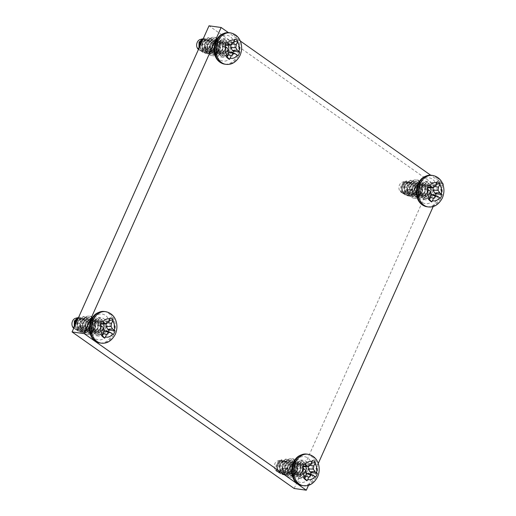 <?xml version="1.0" encoding="UTF-8"?>
<svg xmlns="http://www.w3.org/2000/svg" width="516" height="516" viewBox="0 0 516 516"><rect width="100%" height="100%" fill="white"/><g stroke="black" fill="none" stroke-linecap="round" stroke-linejoin="round"><path stroke-width="0.39" stroke-dasharray="2.58 1.94" d="M442.56 183.567L430.686 175.201M240.275 40.983L228.401 32.611M308.504 485.304L318.262 463.478M433.214 206.497L442.98 184.67M433.156 194.919A9.224 6.921 -82 0 1 425.952 199.873A9.224 6.921 -82 0 1 421.295 186.553A9.224 6.921 -82 0 1 428.506 181.6A9.224 6.921 -82 0 1 433.156 194.919M106.161 331.143A9.224 6.921 -82 0 1 98.949 336.097A9.224 6.921 -82 0 1 94.293 322.777A9.224 6.921 -82 0 1 101.504 317.824A9.224 6.921 -82 0 1 106.161 331.143M308.445 473.727A9.224 6.921 -82 0 1 301.234 478.68A9.224 6.921 -82 0 1 296.577 465.361A9.224 6.921 -82 0 1 303.789 460.407A9.224 6.921 -82 0 1 308.445 473.727M230.878 52.335A9.224 6.921 -82 0 1 223.667 57.289A9.224 6.921 -82 0 1 219.01 43.97A9.224 6.921 -82 0 1 226.221 39.016A9.224 6.921 -82 0 1 230.878 52.335M218.758 50.639A9.224 6.921 -82 0 1 211.547 55.593A9.224 6.921 -82 0 1 206.89 42.273A9.224 6.921 -82 0 1 214.101 37.32A9.224 6.921 -82 0 1 218.758 50.639M294.197 488.504L431.137 182.361L209.025 25.8M421.043 193.223A9.224 6.921 -82 0 1 413.832 198.176A9.224 6.921 -82 0 1 409.175 184.857A9.224 6.921 -82 0 1 416.386 179.903A9.224 6.921 -82 0 1 421.043 193.223M94.041 329.447A9.224 6.921 -82 0 1 86.83 334.4A9.224 6.921 -82 0 1 82.179 321.081A9.224 6.921 -82 0 1 89.384 316.127A9.224 6.921 -82 0 1 94.041 329.447M296.326 472.03A9.224 6.921 -82 0 1 289.115 476.984A9.224 6.921 -82 0 1 284.458 463.665A9.224 6.921 -82 0 1 291.669 458.711A9.224 6.921 -82 0 1 296.326 472.03M443.257 184.057L431.137 182.361M213.347 42.841L212.663 43.421L211.915 42.996L211.85 40.28L209.593 41.861L208.799 41.519L208.793 40.093L207.051 40.029L206.374 40.59L205.536 39.99L202.846 39.996L200.711 44.763L212.708 44.26L214.082 45.227L213.347 42.841L212.708 44.26M205.536 39.99L202.756 38.823M200.131 39.538A5.379 4.031 -82 0 1 202.846 39.996M200.711 44.763L204.168 47.201A5.379 4.031 -82 0 1 198.725 49.626A5.379 4.031 -82 0 1 198.454 49.439M198.583 49.149L199.731 50.258C202.459 51.787 204.871 51.013 206.974 47.936L207.451 46.982L209.483 46.814L209.232 46.124L209.98 45.872L212.734 46.492L212.121 45.06L212.798 44.763L214.082 45.227M204.168 47.201L206.916 46.814L206.503 47.704L201.401 50.781L199.731 50.149L197.963 48.156M207.451 46.982L206.916 46.814M212.798 44.763L211.889 48.459L206.787 51.536L205.116 50.903C202.736 48.949 202.033 46.298 202.994 42.951L207.064 39.732L209.593 41.861M211.528 40.254L209.625 38.126L208.212 37.642L202.407 42.06C200.988 46.666 201.879 50.31 205.078 52.993L207.316 53.858L214.159 49.581L214.959 42.138L210.902 38.016L205.097 42.435C203.685 47.04 204.575 50.684 207.767 53.367L210.012 54.232L216.855 49.962L217.655 42.512L213.598 38.397L207.793 42.815C206.374 47.414 207.264 51.065 210.457 53.748L212.702 54.606L219.545 50.336L220.345 42.886L216.288 38.771L210.483 43.189C209.07 47.794 209.96 51.439 213.153 54.122L215.398 54.986L222.235 50.71L223.035 43.267L218.984 39.145L213.179 43.563C211.76 48.169 212.65 51.813 215.843 54.503L218.087 55.36L224.931 51.09L225.731 43.641L221.674 39.526L215.869 43.944L215.894 51.503L220.777 55.734L227.62 51.465C229.485 46.924 229.046 43.344 226.298 40.719L224.363 39.9L218.558 44.318L218.59 51.884L223.473 56.115L228.562 54.238C231.181 49.02 230.749 45.253 227.266 42.951A5.863 4.399 98 0 0 225.756 42.344A5.863 4.399 98 0 0 221.171 45.492L225.234 42.267L226.595 42.854L226.634 40.764C229.381 43.389 229.826 46.969 227.956 51.51L221.119 55.786L216.23 51.555L216.204 43.989L222.009 39.571L226.066 43.686L225.266 51.136L218.423 55.406L216.178 54.548C212.985 51.864 212.095 48.214 213.514 43.615L219.319 39.197L223.376 43.312L222.577 50.762L215.733 55.031L213.489 54.167C210.296 51.484 209.406 47.84 210.818 43.234L216.623 38.816L220.68 42.931L219.88 50.381L213.037 54.657L210.799 53.793C207.6 51.11 206.71 47.466 208.129 42.86L213.934 38.442L217.991 42.557L217.191 50.007L210.347 54.277L208.103 53.419C204.91 50.729 204.02 47.085 205.433 42.48L211.244 38.068L215.295 42.183L214.495 49.633L207.658 53.903L205.413 53.038C202.214 50.355 201.33 46.711 202.743 42.106L208.548 37.687L212.018 40.351M227.266 42.951C229.201 44.84 229.459 47.433 228.04 50.716L222.938 53.793L219.287 50.71L219.152 45.208L223.215 41.989L224.576 42.576C226.505 44.466 226.763 47.053 225.35 50.336L220.248 53.419L216.591 50.329L216.456 44.834L220.525 41.609L223.351 44.576L222.654 49.962L217.552 53.038L215.888 52.406C213.508 50.452 212.798 47.801 213.766 44.453L217.829 41.235L220.661 44.202L219.964 49.588L214.862 52.664L213.192 52.032C210.818 50.078 210.109 47.427 211.076 44.079L215.14 40.861L217.965 43.828L217.275 49.207L212.173 52.284L210.502 51.658C208.122 49.704 207.419 47.053 208.38 43.705L212.45 40.48L215.275 43.447L214.579 48.833L209.477 51.91L207.806 51.278C205.433 49.323 204.723 46.672 205.69 43.325L209.754 40.106L212.663 43.421M208.799 41.519L206.387 39.635L202.324 42.854C201.356 46.201 202.066 48.852 204.446 50.807L206.11 51.439L211.212 48.362L212.121 45.06M212.734 46.492L211.766 49.201C209.309 53.148 206.394 54.199 203.02 52.342L200.002 45.969M199.518 47.046L202.395 51.942L203.24 52.484L204.446 50.807M209.98 45.872L209.193 48.078L204.091 51.155L202.427 50.529L202.395 51.942C205.716 53.78 208.619 52.806 211.089 49.02L212.063 46.563M203.181 38.855L204.388 38.287L208.793 40.093M207.051 40.029L203.291 38.61M202.427 50.529C200.047 48.575 199.337 45.924 200.305 42.576L204.368 39.351L206.374 40.59M199.473 47.156L201.75 50.433L203.42 51.065L208.522 47.988L209.232 46.124M209.483 46.814L208.812 48.42C206.626 51.858 204.059 52.761 201.105 51.129L198.97 48.272M199.731 50.149L201.298 51.252L201.75 50.433M206.136 47.079L204.001 49.775A5.863 4.399 -82 0 1 201.027 50.729A5.863 4.399 -82 0 1 199.666 50.226A5.863 4.399 -82 0 1 198.563 49.188M205.555 40.312L203.697 39.261L201.079 40.203M204.001 49.775L206.116 47.021M209.625 38.126A8.088 6.069 -82 0 1 211.85 40.28M211.915 42.996L209.083 40.009L205.013 43.234C204.052 46.582 204.755 49.233 207.135 51.187L208.806 51.813L213.908 48.743L214.598 43.357L211.773 40.39L207.709 43.608C206.742 46.956 207.451 49.607 209.825 51.561L211.495 52.193L216.597 49.117L217.294 43.731L214.469 40.764L210.399 43.983C209.438 47.33 210.141 49.981 212.521 51.935L214.192 52.568L219.294 49.491L219.984 44.105L217.159 41.138L213.095 44.363C212.128 47.711 212.837 50.362 215.211 52.316L216.881 52.948L221.983 49.871L222.68 44.486L219.848 41.519L215.785 44.737C214.824 48.085 215.527 50.736 217.907 52.69L219.571 53.322L224.679 50.246L225.369 44.86L222.544 41.893L218.474 45.111L218.61 50.613L222.267 53.696L227.369 50.62C228.781 47.337 228.524 44.75 226.595 42.854M228.562 54.238A8.088 6.069 98 0 1 224.002 56.186C219.042 54.58 217.346 50.639 218.9 44.363L224.705 39.951L226.634 40.764M223.473 56.115L224.002 56.186C219.9 53.748 218.952 50.181 221.171 45.492M233.851 41.886L231.729 42.383A7.566 5.676 98 0 0 230.478 41.499L229.884 42.815L227.524 45.311M231.729 42.383L231.007 44.808M238.095 55.715L232.568 52.864A7.566 5.676 98 0 0 232.684 52.651M232.568 52.864L231.613 52.187M228.73 51.884L226.369 54.373L225.776 55.689A7.566 5.676 98 0 1 224.525 54.806L225.576 49.659L223.867 46.73L222.912 46.059A7.566 5.676 98 0 1 223.26 45.163A7.566 5.676 98 0 1 223.686 44.331L225.24 45.066M235.032 39.081L230.478 41.499M232.329 43.912L231.142 43.699M233.49 42.693L229.884 42.815M226.485 42.641L223.686 44.331M225.292 44.924L224.641 45.002M224.821 46.356L222.912 46.059M227.517 48.233L223.867 46.73M226.846 57.373L224.525 54.806M228.536 53.767L225.111 53.49M227.085 56.941L225.776 55.689M228.059 54.825L226.369 54.373M228.91 50.633L225.576 49.659M415.625 185.425L414.948 186.005L414.193 185.579L414.135 182.864L411.878 184.444L411.084 184.102L411.071 182.683L409.336 182.612L408.659 183.18L407.821 182.574L405.125 182.58L402.996 187.347L414.993 186.844L416.367 187.811L415.625 185.425L414.993 186.844M407.821 182.574L404.467 181.522L401.319 184.773C400.126 188.456 400.816 191.436 403.389 193.713C406.344 195.345 408.911 194.442 411.091 191.004L411.762 189.398L411.516 188.708L412.258 188.456L415.019 189.075L414.406 187.643L415.083 187.347L416.367 187.811M402.996 187.347L406.453 189.785A5.379 4.031 -82 0 1 401.003 192.21A5.379 4.031 -82 0 1 399.539 184.909A5.379 4.031 -82 0 1 402.416 182.129A5.379 4.031 -82 0 1 405.125 182.58M406.453 189.785L409.194 189.398L408.788 190.288L403.686 193.365L402.016 192.739L400.248 190.739L402.016 192.842L403.577 193.842L404.034 193.016L405.705 193.648L410.807 190.572L411.516 188.708M402.016 192.739L402.016 192.842C404.744 194.371 407.156 193.597 409.259 190.52L409.736 189.565L409.194 189.398M409.736 189.565L411.762 189.398M415.083 187.347L414.174 191.043L409.065 194.119L407.401 193.487C405.021 191.533 404.318 188.882 405.279 185.534L409.349 182.316L411.878 184.444M413.806 182.838L411.91 180.71L410.497 180.226L404.692 184.644C403.273 189.249 404.163 192.894 407.356 195.577L409.601 196.441L416.444 192.171L417.244 184.722L413.187 180.606L407.382 185.018C405.969 189.624 406.853 193.268 410.052 195.957L412.297 196.815L419.134 192.545L419.934 185.096L415.883 180.981L410.072 185.399C408.659 190.004 409.549 193.648 412.742 196.332L414.987 197.189L421.83 192.92L422.63 185.47L418.573 181.355L412.768 185.773C411.349 190.378 412.239 194.022 415.438 196.706L417.676 197.57L424.52 193.3L425.319 185.85L421.262 181.735L415.457 186.147C414.045 190.752 414.935 194.397 418.128 197.086L420.372 197.944L427.216 193.674L428.016 186.224L423.958 182.109L418.154 186.528L418.179 194.093L423.062 198.325L429.905 194.048C431.769 189.507 431.331 185.928 428.583 183.303L426.648 182.483L420.843 186.902L420.869 194.468L425.758 198.699L430.847 196.828C433.466 191.604 433.034 187.843 429.551 185.534A5.863 4.399 98 0 0 428.035 184.928A5.863 4.399 98 0 0 423.455 188.076L427.519 184.857L428.88 185.444L428.919 183.354C431.666 185.973 432.105 189.553 430.241 194.1L423.397 198.37L418.515 194.139L418.489 186.573L424.294 182.154L428.351 186.27L427.551 193.719L420.708 197.989L418.463 197.131C415.27 194.448 414.38 190.804 415.793 186.199L421.604 181.78L425.655 185.895L424.855 193.345L418.018 197.615L415.773 196.757C412.574 194.068 411.691 190.423 413.103 185.818L418.908 181.406L422.965 185.521L422.165 192.971L415.322 197.241L413.077 196.377C409.885 193.694 408.995 190.049 410.413 185.444L416.219 181.026L420.276 185.141L419.476 192.591L412.632 196.86L410.388 196.003C407.195 193.319 406.305 189.675 407.717 185.07L413.522 180.652L417.579 184.767L416.78 192.216L409.936 196.486L407.698 195.629C404.499 192.939 403.609 189.295 405.028 184.689L410.833 180.278L414.303 182.935M429.551 185.534C431.479 187.431 431.737 190.017 430.325 193.3L425.223 196.377L421.566 193.294L421.437 187.792L425.5 184.573L426.861 185.16C428.79 187.05 429.048 189.643 427.635 192.926L422.533 196.003L418.876 192.92L418.74 187.418L422.81 184.193L425.635 187.166L424.939 192.545L419.837 195.622L418.166 194.996C415.793 193.042 415.083 190.385 416.051 187.044L420.114 183.819L422.939 186.786L422.249 192.171L417.147 195.248L415.477 194.616C413.097 192.661 412.394 190.011 413.355 186.663L417.425 183.444L420.25 186.411L419.553 191.797L414.451 194.874L412.787 194.242C410.407 192.287 409.698 189.636 410.665 186.289L414.729 183.064L417.56 186.037L416.863 191.417L411.762 194.493L410.091 193.868C407.717 191.907 407.008 189.256 407.975 185.915L412.039 182.69L414.948 186.005M411.084 184.102L408.672 182.219L404.608 185.444C403.641 188.791 404.351 191.442 406.724 193.397L408.395 194.022L413.497 190.946L414.406 187.643M415.019 189.075L414.051 191.784C411.587 195.732 408.672 196.783 405.305 194.925C402.364 192.313 401.59 188.882 402.99 184.638L406.673 180.871L411.071 182.683M409.336 182.612L405.615 181.187L402.28 184.696C401.009 188.701 401.809 191.978 404.679 194.526L405.524 195.067L406.724 193.397M412.258 188.456L411.478 190.668L406.376 193.745L404.705 193.113L404.679 194.526C408.001 196.364 410.897 195.39 413.374 191.604L414.348 189.146M404.705 193.113C402.332 191.159 401.622 188.508 402.59 185.16L406.653 181.935L408.659 183.18M408.414 189.662L406.286 192.358A5.863 4.399 -82 0 1 403.312 193.313A5.863 4.399 -82 0 1 401.951 192.81A5.863 4.399 -82 0 1 400.248 190.739M407.833 182.896L405.982 181.845L401.912 185.063C400.951 188.411 401.654 191.062 404.034 193.016M406.286 192.358L408.401 189.611M411.91 180.71A8.088 6.069 -82 0 1 414.135 182.864M414.193 185.579L411.368 182.593L407.298 185.818C406.337 189.166 407.04 191.817 409.42 193.771L411.091 194.403L416.193 191.326L416.883 185.941L414.058 182.974L409.994 186.192C409.027 189.54 409.736 192.191 412.11 194.145L413.78 194.777L418.882 191.7L419.579 186.315L416.747 183.348L412.684 186.573C411.716 189.92 412.426 192.571 414.806 194.526L416.47 195.151L421.572 192.075L422.269 186.695L419.443 183.728L415.374 186.947C414.413 190.294 415.116 192.945 417.496 194.9L419.166 195.532L424.268 192.455L424.958 187.069L422.133 184.102L418.07 187.321C417.102 190.668 417.812 193.319 420.185 195.274L421.856 195.906L426.958 192.829L427.654 187.443L424.829 184.476L420.759 187.701L420.895 193.197L424.552 196.28L429.654 193.203C431.066 189.92 430.808 187.334 428.88 185.444M430.847 196.828A8.088 6.069 98 0 1 426.287 198.77C421.327 197.164 419.624 193.223 421.179 186.947L426.984 182.535L428.919 183.354M425.758 198.699L426.287 198.77C422.185 196.332 421.237 192.771 423.455 188.076M436.13 184.47L434.014 184.973A7.566 5.676 98 0 0 432.756 184.083L432.169 185.399L429.802 187.895M434.014 184.973L433.292 187.392M440.38 198.299L434.853 195.448A7.566 5.676 98 0 0 434.969 195.242M434.853 195.448L433.898 194.771M431.015 194.468L428.648 196.957L428.061 198.273A7.566 5.676 98 0 1 426.809 197.389L427.861 192.242L426.152 189.314L425.197 188.643A7.566 5.676 98 0 1 425.545 187.747A7.566 5.676 98 0 1 425.971 186.915L427.525 187.65M437.316 181.664L432.756 184.083M434.614 186.502L433.427 186.282M435.768 185.276L432.169 185.399M428.764 185.225L425.971 186.915M427.577 187.514L426.925 187.585M427.106 188.94L425.197 188.643M429.796 190.817L426.152 189.314M429.131 199.963L426.809 197.389M430.815 196.351L427.396 196.074M429.37 199.524L428.061 198.273M430.344 197.415L428.648 196.957M431.195 193.216L427.861 192.242M88.629 321.649L87.946 322.229L87.198 321.803L87.133 319.088L84.876 320.668L84.089 320.326L84.076 318.901L82.334 318.836L81.657 319.404L80.819 318.798L78.129 318.804L75.994 323.571L87.991 323.068L89.365 324.035L88.629 321.649L87.991 323.068M80.819 318.798L78.039 317.63M75.413 318.353A5.379 4.031 -82 0 1 78.129 318.804M75.994 323.571L79.451 326.009A5.379 4.031 -82 0 1 74.007 328.434A5.379 4.031 -82 0 1 73.736 328.247M73.865 327.957L75.013 329.066C77.742 330.595 80.154 329.821 82.257 326.744L82.741 325.79L84.766 325.622L84.514 324.932L85.263 324.68L88.017 325.299L87.404 323.867L88.081 323.571L89.365 324.035M79.451 326.009L82.199 325.622L81.786 326.512L76.684 329.589L75.013 328.956L73.246 326.963M82.741 325.79L82.199 325.622M88.081 323.571L87.172 327.267L82.07 330.343L80.399 329.711C78.019 327.757 77.316 325.106 78.277 321.758L82.347 318.54L84.876 320.668M86.811 319.062L84.908 316.934L83.495 316.45L77.69 320.868C76.271 325.473 77.161 329.118 80.361 331.801L82.599 332.665L89.442 328.389L90.242 320.946L86.185 316.83L80.38 321.242C78.967 325.848 79.857 329.492 83.05 332.181L85.295 333.039L92.138 328.769L92.938 321.32L88.881 317.205L83.076 321.623C81.657 326.228 82.547 329.872 85.74 332.556L87.984 333.413L94.828 329.144L95.628 321.694L91.571 317.579L85.766 321.997C84.353 326.602 85.243 330.246 88.436 332.93L90.681 333.794L97.518 329.524L98.317 322.074L94.267 317.959L88.462 322.371C87.043 326.976 87.933 330.621 91.126 333.31L93.37 334.168L100.214 329.898L101.013 322.448L96.956 318.333L91.151 322.752L91.177 330.311L96.066 334.542L102.903 330.272C104.767 325.731 104.329 322.152 101.581 319.527L99.646 318.707L93.841 323.126L93.873 330.692L98.756 334.923L103.845 333.046C106.464 327.828 106.032 324.061 102.549 321.758A5.863 4.399 98 0 0 101.039 321.152A5.863 4.399 98 0 0 96.453 324.3L100.517 321.075L101.878 321.661L101.916 319.572C104.664 322.197 105.109 325.777 103.239 330.324L96.402 334.594L91.513 330.363L91.487 322.797L97.292 318.378L101.349 322.494L100.549 329.943L93.706 334.213L91.461 333.355C88.268 330.672 87.378 327.021 88.797 322.423L94.602 318.004L98.659 322.119L97.859 329.569L91.016 333.839L88.771 332.981C85.579 330.292 84.689 326.647 86.101 322.042L91.906 317.63L95.963 321.745L95.163 329.189L88.32 333.465L86.082 332.601C82.883 329.918 81.992 326.273 83.411 321.668L89.216 317.25L93.273 321.365L92.474 328.815L85.63 333.084L83.386 332.227C80.193 329.543 79.303 325.893 80.722 321.294L86.527 316.876L90.577 320.991L89.778 328.44L82.941 332.71L80.696 331.853C77.503 329.163 76.613 325.519 78.026 320.913L83.831 316.495L87.301 319.159M102.549 321.758C104.484 323.648 104.742 326.241 103.323 329.524L98.221 332.601L94.57 329.518L94.434 324.016L98.498 320.797L99.859 321.384C101.787 323.274 102.045 325.86 100.633 329.15L95.531 332.227L91.874 329.144L91.738 323.642L95.808 320.417L98.633 323.384L97.943 328.769L92.835 331.846L91.171 331.22C88.791 329.26 88.081 326.609 89.049 323.261L93.112 320.043L95.944 323.01L95.247 328.395L90.145 331.472L88.475 330.84C86.101 328.885 85.392 326.235 86.359 322.887L90.423 319.668L93.248 322.635L92.558 328.021L87.456 331.098L85.785 330.466C83.405 328.511 82.702 325.86 83.663 322.513L87.733 319.288L90.558 322.255L89.861 327.641L84.759 330.717L83.089 330.085C80.715 328.131 80.006 325.48 80.973 322.132L85.037 318.914L87.946 322.229M84.089 320.326L81.67 318.443L77.606 321.668C76.639 325.009 77.348 327.66 79.728 329.621L81.393 330.246L86.501 327.17L87.404 323.867M88.017 325.299L87.049 328.008C84.592 331.956 81.676 333.007 78.303 331.149L75.284 324.777M74.801 325.854L77.677 330.75L78.522 331.291L79.728 329.621M85.263 324.68L84.476 326.886L79.374 329.963L77.71 329.337L77.677 330.75C80.999 332.588 83.902 331.614 86.372 327.828L87.346 325.37M78.471 317.663L79.67 317.095L84.076 318.901M82.334 318.836L78.574 317.417M77.71 329.337C75.33 327.383 74.62 324.732 75.588 321.384L79.651 318.159L81.657 319.404M74.756 325.964L77.032 329.24L78.703 329.872L83.805 326.796L84.514 324.932M84.766 325.622L84.095 327.228C81.909 330.666 79.341 331.569 76.387 329.937L74.252 327.079M75.013 328.956L76.581 330.059L77.032 329.24M81.418 325.886L79.283 328.582A5.863 4.399 -82 0 1 76.31 329.537A5.863 4.399 -82 0 1 74.949 329.034A5.863 4.399 -82 0 1 73.846 327.995M80.838 319.12L78.98 318.069L76.362 319.011M79.283 328.582L81.399 325.835M84.908 316.934A8.088 6.069 -82 0 1 87.133 319.088M87.198 321.803L84.366 318.817L80.296 322.042C79.335 325.39 80.038 328.041 82.418 329.995L84.089 330.627L89.191 327.55L89.881 322.165L87.056 319.198L82.992 322.416C82.025 325.764 82.734 328.415 85.108 330.369L86.778 331.001L91.88 327.924L92.577 322.539L89.752 319.572L85.682 322.797C84.721 326.138 85.424 328.789 87.804 330.75L89.474 331.375L94.576 328.299L95.266 322.919L92.441 319.946L88.378 323.171C87.41 326.518 88.12 329.169 90.494 331.124L92.164 331.756L97.266 328.679L97.963 323.293L95.138 320.326L91.068 323.545C90.106 326.892 90.81 329.543 93.19 331.498L94.854 332.13L99.962 329.053L100.652 323.667L97.827 320.7L93.764 323.925L93.893 329.421L97.55 332.504L102.652 329.427C104.064 326.144 103.806 323.558 101.878 321.661M103.845 333.046A8.088 6.069 98 0 1 99.285 334.994C94.325 333.388 92.628 329.447 94.183 323.171L99.988 318.759L101.916 319.572M98.756 334.923L99.285 334.994C95.183 332.556 94.234 328.989 96.453 324.3M109.134 320.694L107.012 321.191A7.566 5.676 98 0 0 105.761 320.307L105.167 321.623L102.807 324.119M107.012 321.191L106.29 323.616M113.378 334.523L107.85 331.672A7.566 5.676 98 0 0 107.967 331.459M107.85 331.672L106.896 330.995M104.013 330.692L101.652 333.181L101.059 334.497A7.566 5.676 98 0 1 99.807 333.613L100.859 328.466L99.149 325.538L98.195 324.867A7.566 5.676 98 0 1 98.543 323.971A7.566 5.676 98 0 1 98.969 323.139L100.523 323.874M110.314 317.888L105.761 320.307M107.612 322.719L106.425 322.506M108.773 321.5L105.167 321.623M101.768 321.449L98.969 323.139M100.581 323.732L99.923 323.809M100.104 325.164L98.195 324.867M102.8 327.041L99.149 325.538M102.129 336.18L99.807 333.613M103.819 332.575L100.394 332.298M102.368 335.748L101.059 334.497M103.342 333.639L101.652 333.181M104.193 329.44L100.859 328.466M290.908 464.232L290.231 464.813L289.482 464.387L289.418 461.672L287.16 463.252L286.367 462.91L286.354 461.491L284.619 461.42L283.942 461.988L283.103 461.381L280.407 461.388L278.279 466.154L290.276 465.651L291.65 466.619L290.908 464.232L290.276 465.651M283.103 461.381L279.749 460.33L276.602 463.581C275.409 467.264 276.099 470.244 278.672 472.521C281.626 474.152 284.193 473.256 286.374 469.812L287.044 468.205L286.799 467.515L290.302 467.883L289.689 466.451L290.366 466.154L291.65 466.619M278.279 466.154L281.736 468.593A5.379 4.031 -82 0 1 276.286 471.018A5.379 4.031 -82 0 1 274.822 463.716A5.379 4.031 -82 0 1 277.698 460.936A5.379 4.031 -82 0 1 280.407 461.388M281.736 468.593L284.477 468.205L284.071 469.096L278.969 472.172L277.298 471.547L275.531 469.554L277.298 471.65L278.859 472.65L279.317 471.824L280.988 472.456L286.09 469.379L286.799 467.515M277.298 471.547L277.298 471.65C280.027 473.178 282.439 472.411 284.542 469.334L285.019 468.373L284.477 468.205M285.019 468.373L287.044 468.205M290.366 466.154L289.457 469.85L284.355 472.927L282.684 472.295C280.304 470.34 279.601 467.69 280.562 464.342L284.632 461.123L287.16 463.252M289.095 461.652L287.193 459.517L285.78 459.034L279.975 463.452C278.556 468.057 279.446 471.701 282.639 474.385L284.884 475.249L291.727 470.979L292.527 463.529L288.47 459.414L282.665 463.826C281.252 468.431 282.142 472.075 285.335 474.765L287.58 475.623L294.417 471.353L295.216 463.903L291.166 459.788L285.354 464.207C283.942 468.812 284.832 472.456 288.025 475.139L290.269 476.004L297.113 471.727L297.913 464.284L293.856 460.162L288.051 464.581C286.632 469.186 287.522 472.83 290.721 475.513L292.959 476.378L299.802 472.108L300.602 464.658L296.545 460.543L290.74 464.961C289.328 469.56 290.218 473.211 293.411 475.894L295.655 476.752L302.499 472.482L303.298 465.032L299.241 460.917L293.436 465.335L293.462 472.901L298.345 477.132L305.188 472.856C307.052 468.315 306.614 464.735 303.866 462.11L301.931 461.298L296.126 465.709L296.152 473.275L301.041 477.506L306.13 475.636C308.749 470.411 308.316 466.651 304.833 464.342A5.863 4.399 98 0 0 303.318 463.736A5.863 4.399 98 0 0 298.738 466.883L302.802 463.665L304.163 464.252L304.201 462.162C306.949 464.781 307.388 468.367 305.524 472.908L298.68 477.177L293.798 472.946L293.772 465.38L299.577 460.962L303.634 465.077L302.834 472.527L295.99 476.803L293.746 475.939C290.553 473.256 289.663 469.612 291.076 465.006L296.887 460.588L300.938 464.703L300.138 472.153L293.301 476.423L291.056 475.565C287.863 472.875 286.973 469.231 288.386 464.626L294.191 460.214L298.248 464.329L297.448 471.779L290.605 476.049L288.36 475.184C285.167 472.501 284.277 468.857 285.696 464.252L291.501 459.833L295.558 463.948L294.759 471.398L287.915 475.675L285.671 474.81C282.478 472.127 281.588 468.483 283 463.878L288.805 459.459L292.862 463.574L292.062 471.024L285.219 475.294L282.981 474.436C279.782 471.747 278.892 468.102 280.311 463.497L286.116 459.085L289.586 461.743M304.833 464.342C306.762 466.238 307.02 468.825 305.607 472.108L300.505 475.184L296.848 472.101L296.719 466.599L300.783 463.381L302.144 463.968C304.072 465.858 304.33 468.451 302.918 471.734L297.816 474.81L294.159 471.727L294.023 466.225L298.093 463.007L300.918 465.974L300.222 471.353L295.12 474.43L293.449 473.804C291.076 471.85 290.366 469.199 291.334 465.851L295.397 462.626L298.222 465.593L297.532 470.979L292.43 474.056L290.76 473.424C288.38 471.469 287.676 468.818 288.637 465.471L292.707 462.252L295.533 465.219L294.836 470.605L289.734 473.682L288.07 473.049C285.69 471.095 284.98 468.444 285.948 465.097L290.011 461.878L292.843 464.845L292.146 470.224L287.044 473.301L285.374 472.675C283 470.721 282.291 468.07 283.258 464.723L287.322 461.498L290.231 464.813M286.367 462.91L283.955 461.027L279.891 464.252C278.924 467.599 279.633 470.25 282.007 472.205L283.677 472.83L288.779 469.753L289.689 466.451M290.302 467.883L289.334 470.592C286.87 474.546 283.955 475.591 280.588 473.733C277.647 471.121 276.873 467.69 278.272 463.445L281.955 459.679L286.354 461.491M284.619 461.42L280.897 459.995L277.563 463.503C276.292 467.509 277.092 470.786 279.962 473.333L280.807 473.875L282.007 472.205M287.541 467.27L286.761 469.476L281.659 472.553L279.988 471.921L279.962 473.333C283.284 475.172 286.18 474.198 288.657 470.411L289.631 467.954M279.988 471.921C277.614 469.966 276.905 467.315 277.872 463.968L281.936 460.749L283.942 461.988M283.697 468.476L281.568 471.173A5.863 4.399 -82 0 1 278.595 472.121A5.863 4.399 -82 0 1 277.234 471.618A5.863 4.399 -82 0 1 275.531 469.554M283.116 461.71L281.265 460.653L277.195 463.871C276.234 467.219 276.937 469.87 279.317 471.824M281.568 471.173L283.684 468.418M287.193 459.517A8.088 6.069 -82 0 1 289.418 461.672M289.482 464.387L286.651 461.407L282.581 464.626C281.62 467.973 282.323 470.624 284.703 472.579L286.374 473.211L291.476 470.134L292.166 464.748L289.341 461.781L285.277 465C284.31 468.347 285.019 470.998 287.393 472.953L289.063 473.585L294.165 470.508L294.862 465.122L292.03 462.155L287.967 465.38C286.999 468.728 287.709 471.379 290.089 473.333L291.753 473.959L296.861 470.889L297.551 465.503L294.726 462.536L290.656 465.755C289.695 469.102 290.398 471.753 292.778 473.707L294.449 474.339L299.551 471.263L300.241 465.877L297.416 462.91L293.352 466.129C292.385 469.476 293.094 472.127 295.468 474.088L297.139 474.714L302.241 471.637L302.937 466.251L300.112 463.284L296.042 466.509L296.178 472.011L299.835 475.094L304.937 472.017C306.349 468.728 306.091 466.142 304.163 464.252M306.13 475.636A8.088 6.069 98 0 1 301.57 477.577C296.61 475.971 294.907 472.037 296.461 465.761L302.266 461.343L304.201 462.162M301.041 477.506L301.57 477.577C297.468 475.139 296.519 471.579 298.738 466.883M311.412 463.278L309.297 463.781A7.566 5.676 98 0 0 308.039 462.897L307.452 464.213L305.091 466.703M309.297 463.781L308.574 466.2M315.663 477.107L310.135 474.256A7.566 5.676 98 0 0 310.251 474.049M310.135 474.256L309.181 473.585M305.627 476.223L303.93 475.765L306.33 473.275M303.93 475.765L303.344 477.081A7.566 5.676 98 0 1 302.092 476.197L303.144 471.05L301.434 468.122L300.48 467.451A7.566 5.676 98 0 1 300.828 466.561A7.566 5.676 98 0 1 301.254 465.722L302.808 466.458M312.599 460.472L308.039 462.897M309.897 465.309L308.71 465.097M311.058 464.084L307.452 464.213M304.047 464.032L301.254 465.722M302.86 466.322L302.208 466.393M302.389 467.748L300.48 467.451M305.079 469.625L301.434 468.122M304.414 478.771L302.092 476.197M306.098 475.159L302.679 474.881M304.653 478.332L303.344 477.081M306.478 472.024L303.144 471.05M205.078 52.993L205.116 50.903M207.767 53.367L207.806 51.278M209.825 51.561L208.103 53.419M207.135 51.187L205.413 53.038M213.153 54.122L213.192 52.032M210.457 53.748L210.502 51.658M217.907 52.69L216.178 54.548M215.211 52.316L213.489 54.167M226.298 40.719L224.576 42.576M215.843 54.503L215.888 52.406M216.552 42.235A13.048 9.785 -82 0 1 230.117 36.584A13.048 9.785 -82 0 1 233.335 54.064A13.048 9.785 -82 0 1 219.771 59.721A13.048 9.785 -82 0 1 216.552 42.235M229.001 32.676A15.886 11.913 -82 0 1 237.018 55.612A15.886 11.913 -82 0 1 224.602 64.139M225.815 64.313A15.886 11.913 98 0 0 238.231 55.78A15.886 11.913 98 0 0 230.213 32.85M212.521 51.935L210.799 53.793M407.356 195.577L407.401 193.487M410.052 195.957L410.091 193.868M412.11 194.145L410.388 196.003M409.42 193.771L407.698 195.629M415.438 196.706L415.477 194.616M412.742 196.332L412.787 194.242M420.185 195.274L418.463 197.131M417.496 194.9L415.773 196.757M428.583 183.303L426.861 185.16M418.128 197.086L418.166 194.996M418.831 184.818A13.048 9.785 -82 0 1 432.402 179.168A13.048 9.785 -82 0 1 435.62 196.654A13.048 9.785 -82 0 1 422.049 202.304A13.048 9.785 -82 0 1 418.831 184.818M431.279 175.266A15.886 11.913 -82 0 1 439.303 198.196A15.886 11.913 -82 0 1 426.887 206.729M428.093 206.897A15.886 11.913 98 0 0 440.509 198.363A15.886 11.913 98 0 0 432.492 175.434M414.806 194.526L413.077 196.377M80.361 331.801L80.399 329.711M83.05 332.181L83.089 330.085M85.108 330.369L83.386 332.227M82.418 329.995L80.696 331.853M88.436 332.93L88.475 330.84M85.74 332.556L85.785 330.466M93.19 331.498L91.461 333.355M90.494 331.124L88.771 332.981M101.581 319.527L99.859 321.384M91.126 333.31L91.171 331.22M91.835 321.042A13.048 9.785 -82 0 1 105.399 315.392A13.048 9.785 -82 0 1 108.618 332.872A13.048 9.785 -82 0 1 95.054 338.528A13.048 9.785 -82 0 1 91.835 321.042M104.284 311.49A15.886 11.913 -82 0 1 112.301 334.42A15.886 11.913 -82 0 1 99.885 342.947M101.097 343.121A15.886 11.913 98 0 0 113.514 334.587A15.886 11.913 98 0 0 105.496 311.658M87.804 330.75L86.082 332.601M282.639 474.385L282.684 472.295M285.335 474.765L285.374 472.675M287.393 472.953L285.671 474.81M284.703 472.579L282.981 474.436M290.721 475.513L290.76 473.424M288.025 475.139L288.07 473.049M295.468 474.088L293.746 475.939M292.778 473.707L291.056 475.565M303.866 462.11L302.144 463.968M293.411 475.894L293.449 473.804M294.114 463.626A13.048 9.785 -82 0 1 307.684 457.976A13.048 9.785 -82 0 1 310.903 475.462A13.048 9.785 -82 0 1 297.332 481.112A13.048 9.785 -82 0 1 294.114 463.626M306.562 454.074A15.886 11.913 -82 0 1 314.586 477.003A15.886 11.913 -82 0 1 302.17 485.537M303.382 485.704A15.886 11.913 98 0 0 315.792 477.177A15.886 11.913 98 0 0 307.775 454.241M290.089 473.333L288.36 475.184M211.547 55.593L223.667 57.289M214.101 37.32L226.221 39.016M413.832 198.176L425.952 199.873M416.386 179.903L428.506 181.6M86.83 334.4L98.949 336.097M89.384 316.127L101.504 317.824M289.115 476.984L301.234 478.68M291.669 458.711L303.789 460.407M203.336 38.597L204.388 38.287M198.725 49.626L199.666 50.226M204.368 39.351L203.697 39.261M204.091 51.155L203.42 51.065M201.401 50.781L201.027 50.729M207.064 39.732L206.387 39.635M206.787 51.536L206.11 51.439M208.548 37.687L208.212 37.642M207.658 53.903L207.316 53.858M211.244 38.068L210.902 38.016M212.173 52.284L211.495 52.193M215.14 40.861L214.469 40.764M215.733 55.031L215.398 54.986M219.319 39.197L218.984 39.145M220.248 53.419L219.571 53.322M223.215 41.989L222.544 41.893M224.705 39.945L224.363 39.9M225.756 42.344L225.234 42.267M226.369 56.85L226.917 57.45M222.938 53.793L222.267 53.696M221.119 55.786L220.777 55.734M222.009 39.571L221.674 39.526M218.423 55.406L218.087 55.36M217.552 53.038L216.881 52.948M220.525 41.609L219.848 41.519M216.623 38.816L216.288 38.771M213.037 54.657L212.702 54.606M212.45 40.48L211.773 40.39M209.477 51.91L208.806 51.819M209.754 40.106L209.083 40.009M210.347 54.277L210.012 54.232M213.934 38.442L213.598 38.397M214.862 52.664L214.192 52.568M217.829 41.235L217.159 41.138M402.416 182.129L404.467 181.522M405.615 181.187L406.673 180.871M401.003 192.21L401.951 192.81M406.653 181.935L405.982 181.845M406.376 193.745L405.705 193.648M403.686 193.365L403.312 193.313M409.349 182.316L408.672 182.219M409.065 194.119L408.395 194.022M410.833 180.278L410.497 180.226M409.936 196.486L409.601 196.441M413.522 180.652L413.187 180.606M414.451 194.874L413.78 194.777M417.425 183.444L416.747 183.348M418.018 197.615L417.676 197.57M421.604 181.78L421.262 181.735M422.533 196.003L421.856 195.906M425.5 184.573L424.829 184.476M426.984 182.535L426.648 182.483M428.035 184.928L427.519 184.857M428.654 199.434L429.196 200.034M425.223 196.377L424.552 196.28M423.397 198.37L423.062 198.325M424.294 182.154L423.958 182.109M420.708 197.996L420.372 197.944M419.837 195.622L419.166 195.532M422.81 184.193L422.133 184.102M418.908 181.406L418.573 181.355M415.322 197.241L414.987 197.196M414.729 183.064L414.058 182.974M411.762 194.493L411.091 194.403M412.039 182.69L411.368 182.593M412.632 196.867L412.297 196.815M416.219 181.026L415.883 180.981M417.147 195.248L416.47 195.151M420.114 183.819L419.443 183.728M78.619 317.405L79.67 317.095M74.007 328.434L74.949 329.034M79.651 318.159L78.98 318.069M79.374 329.969L78.703 329.872M76.684 329.589L76.31 329.537M82.347 318.54L81.67 318.443M82.07 330.343L81.393 330.246M83.831 316.495L83.495 316.45M82.941 332.71L82.599 332.665M86.527 316.876L86.185 316.83M87.456 331.098L86.778 331.001M90.423 319.668L89.752 319.572M91.016 333.839L90.681 333.794M94.602 318.004L94.267 317.959M95.531 332.227L94.854 332.13M98.498 320.797L97.827 320.7M99.988 318.759L99.646 318.707M101.039 321.152L100.517 321.075M101.652 335.658L102.2 336.258M98.221 332.601L97.55 332.504M96.402 334.594L96.066 334.542M97.292 318.378L96.956 318.333M93.706 334.213L93.37 334.168M92.835 331.846L92.164 331.756M95.808 320.417L95.138 320.326M91.906 317.63L91.571 317.579M88.32 333.465L87.984 333.413M87.733 319.288L87.056 319.198M84.759 330.717L84.089 330.627M85.037 318.914L84.366 318.817M85.63 333.084L85.295 333.039M89.216 317.25L88.881 317.205M90.145 331.472L89.474 331.375M93.112 320.043L92.441 319.946M277.698 460.936L279.749 460.33M280.897 459.995L281.955 459.679M276.286 471.018L277.234 471.618M281.936 460.743L281.265 460.653M281.659 472.553L280.988 472.456M278.969 472.172L278.595 472.121M284.632 461.123L283.955 461.027M284.355 472.927L283.677 472.83M286.116 459.085L285.78 459.034M285.219 475.294L284.884 475.249M288.805 459.459L288.47 459.414M289.734 473.682L289.063 473.585M292.707 462.252L292.03 462.155M293.301 476.423L292.959 476.378M296.887 460.588L296.545 460.543M297.816 474.81L297.139 474.714M300.783 463.381L300.112 463.284M302.266 461.343L301.931 461.291M303.318 463.736L302.802 463.665M303.937 478.242L304.479 478.842M300.505 475.184L299.835 475.094M298.68 477.177L298.345 477.132M299.577 460.962L299.241 460.917M295.99 476.803L295.655 476.752M295.12 474.43L294.449 474.339M298.093 463.007L297.416 462.91M294.191 460.214L293.856 460.162M290.605 476.049L290.269 476.004M290.011 461.878L289.341 461.781M287.044 473.301L286.374 473.211M287.322 461.498L286.651 461.407M287.915 475.675L287.58 475.623M291.501 459.833L291.166 459.788M292.43 474.056L291.753 473.965M295.397 462.626L294.726 462.536"/><path stroke-width="0.77" d="M228.401 32.611L221.138 27.496L84.198 333.639L306.31 490.2L308.504 485.304M442.98 184.67L443.257 184.057L442.56 183.567M430.686 175.201L240.275 40.983M318.262 463.478L433.214 206.497M221.138 27.496L209.025 25.8L72.079 331.943L294.197 488.504L306.31 490.2M84.198 333.639L72.079 331.943M202.756 38.823L199.034 42.183L198.97 48.272M198.454 49.439A5.379 4.031 -82 0 1 197.254 42.325A5.379 4.031 -82 0 1 200.131 39.538L202.182 38.939M203.291 38.61L199.995 42.112L199.518 47.046M200.002 45.969L200.705 42.054L203.181 38.855M198.563 49.188A5.863 4.399 -82 0 1 197.963 48.156L198.583 49.149M201.079 40.203L199.634 42.48L199.473 47.156M225.756 46.995A9.224 6.921 98 0 0 227.453 56.186L228.536 53.767L228.91 50.633L227.517 48.233L224.821 46.356A10.526 7.901 -82 0 1 225.518 44.402A10.526 7.901 -82 0 1 226.485 42.641L229.194 44.479L231.555 44.731L233.49 42.693L234.574 40.267A9.224 6.921 98 0 0 227.44 43.241M237.308 55.135L235.554 53.896L233.193 53.645L231.258 55.689L230.175 58.108A9.224 6.921 98 0 0 237.308 55.135L238.095 55.715A10.526 7.901 -82 0 0 239.063 53.948A10.526 7.901 -82 0 0 239.759 52L238.985 51.381A9.224 6.921 98 0 0 237.296 42.189L237.728 40.977A10.526 7.901 -82 0 0 235.032 39.081L234.574 40.267M232.684 52.651A7.566 5.676 98 0 0 232.993 52.026A7.566 5.676 98 0 0 233.342 51.136L239.759 52M237.296 42.189L236.212 44.608L235.831 47.749L237.231 50.142L232.387 50.458L230.678 47.53L231.007 44.808M232.387 50.458L233.342 51.136M233.193 53.645L228.762 51.89L231.613 52.187L235.554 53.896M231.555 44.731L227.524 45.311L225.24 45.066M237.728 40.977L233.851 41.886M236.212 44.608L232.329 43.912M237.231 50.142L238.985 51.381M235.831 47.749L230.678 47.53M229.194 44.479L225.292 44.924M227.453 56.186L226.846 57.373A10.526 7.901 -82 0 0 226.917 57.45A10.526 7.901 -82 0 0 229.543 59.276L227.085 56.941M229.543 59.276L230.175 58.108M231.258 55.689L228.059 54.825M428.041 189.578A9.224 6.921 98 0 0 429.731 198.776L430.815 196.351L431.195 193.216L429.796 190.817L427.106 188.94A10.526 7.901 -82 0 1 427.796 186.986A10.526 7.901 -82 0 1 428.764 185.225L431.479 187.063L433.833 187.314L435.768 185.276L436.852 182.851A9.224 6.921 98 0 0 429.718 185.825M439.593 197.725L437.832 196.486L435.478 196.235L433.543 198.273L432.46 200.692A9.224 6.921 98 0 0 439.593 197.725L440.38 198.299A10.526 7.901 -82 0 0 441.348 196.538A10.526 7.901 -82 0 0 442.038 194.584L441.27 193.964A9.224 6.921 98 0 0 439.58 184.773L440.013 183.561A10.526 7.901 -82 0 0 437.316 181.664L436.852 182.851M434.969 195.242A7.566 5.676 98 0 0 435.278 194.609A7.566 5.676 98 0 0 435.62 193.719L442.038 194.584M439.58 184.773L438.497 187.198L438.116 190.333L439.516 192.726L434.666 193.049L432.963 190.12L433.292 187.392M434.666 193.049L435.62 193.719M435.478 196.235L431.041 194.48L433.898 194.771L437.832 196.486M433.833 187.314L429.802 187.895L427.525 187.65M440.013 183.561L436.13 184.47M438.497 187.198L434.614 186.502M439.516 192.726L441.27 193.964M438.116 190.333L432.963 190.12M431.479 187.063L427.577 187.514M429.731 198.776L429.131 199.963A10.526 7.901 -82 0 0 429.196 200.034A10.526 7.901 -82 0 0 431.827 201.859L429.37 199.524M431.827 201.859L432.46 200.692M433.543 198.273L430.344 197.415M78.039 317.63L74.317 320.991L74.252 327.079M73.736 328.247A5.379 4.031 -82 0 1 72.537 321.133A5.379 4.031 -82 0 1 75.413 318.353L77.465 317.746M78.574 317.417L75.278 320.92L74.801 325.854M75.284 324.777L75.987 320.862L78.471 317.663M73.846 327.995A5.863 4.399 -82 0 1 73.246 326.963L73.865 327.957M76.362 319.011L74.917 321.287L74.756 325.964M101.039 325.802A9.224 6.921 98 0 0 102.736 334.994L103.819 332.575L104.193 329.44L102.8 327.041L100.104 325.164A10.526 7.901 -82 0 1 100.801 323.21A10.526 7.901 -82 0 1 101.768 321.449L104.477 323.287L106.838 323.538L108.773 321.5L109.856 319.075A9.224 6.921 98 0 0 102.723 322.048M112.591 333.942L110.837 332.704L108.476 332.452L106.541 334.497L105.457 336.916A9.224 6.921 98 0 0 112.591 333.942L113.378 334.523A10.526 7.901 -82 0 0 114.346 332.762A10.526 7.901 -82 0 0 115.042 330.808L114.268 330.188A9.224 6.921 98 0 0 112.578 320.997L113.01 319.785A10.526 7.901 -82 0 0 110.314 317.888L109.856 319.075M107.967 331.459A7.566 5.676 98 0 0 108.276 330.833A7.566 5.676 98 0 0 108.624 329.943L115.042 330.808M112.578 320.997L111.495 323.416L111.114 326.557L112.514 328.95L107.67 329.266L105.961 326.344L106.29 323.616M107.67 329.266L108.624 329.943M108.476 332.452L104.045 330.698L106.896 330.995L110.837 332.704M106.838 323.538L102.807 324.119L100.523 323.874M113.01 319.785L109.134 320.694M111.495 323.416L107.612 322.719M112.514 328.95L114.268 330.188M111.114 326.557L105.961 326.344M104.477 323.287L100.581 323.732M102.736 334.994L102.129 336.18A10.526 7.901 -82 0 0 102.2 336.258A10.526 7.901 -82 0 0 104.825 338.083L102.368 335.748M104.825 338.083L105.457 336.916M106.541 334.497L103.342 333.639M303.324 468.386A9.224 6.921 98 0 0 305.014 477.584L306.098 475.159L306.478 472.024L305.079 469.625L302.389 467.748A10.526 7.901 -82 0 1 303.079 465.793A10.526 7.901 -82 0 1 304.047 464.032L306.762 465.871L309.116 466.122L311.058 464.084L312.135 461.659A9.224 6.921 98 0 0 305.001 464.632M314.876 476.532L313.115 475.294L310.761 475.043L308.826 477.081L307.742 479.499A9.224 6.921 98 0 0 314.876 476.532L315.663 477.107A10.526 7.901 -82 0 0 316.63 475.346A10.526 7.901 -82 0 0 317.321 473.391L316.553 472.772A9.224 6.921 98 0 0 314.863 463.581L315.295 462.375A10.526 7.901 -82 0 0 312.599 460.472L312.135 461.659M310.251 474.049A7.566 5.676 98 0 0 310.561 473.417A7.566 5.676 98 0 0 310.909 472.527L317.321 473.391M314.863 463.581L313.78 466.006L313.399 469.141L314.799 471.534L309.955 471.856L308.245 468.928L308.574 466.2M309.955 471.856L310.909 472.527M306.33 473.275L309.181 473.585L313.115 475.294M309.116 466.122L305.091 466.703L302.808 466.458M315.295 462.375L311.412 463.278M313.78 466.006L309.897 465.309M314.799 471.534L316.553 472.772M313.399 469.141L308.245 468.928M306.762 465.871L302.86 466.322M305.014 477.584L304.414 478.771A10.526 7.901 -82 0 0 304.479 478.842A10.526 7.901 -82 0 0 307.11 480.667L304.653 478.332M307.11 480.667L307.742 479.499M308.826 477.081L305.627 476.223M310.761 475.043L306.33 473.288M216.585 41.209A15.886 11.913 -82 0 1 229.001 32.676C222.59 32.727 218.197 35.61 215.817 41.338C212.063 50.026 214.359 62.055 224.602 64.139A15.886 11.913 -82 0 1 216.585 41.209M230.213 32.85A15.886 11.913 98 0 0 217.797 41.377A15.886 11.913 98 0 0 225.815 64.313C231.671 65.055 236.405 62.114 240.024 55.483C242.139 50.471 242.178 45.524 240.127 40.648C239.147 38.165 236.122 33.888 230.213 32.85L229.001 32.676M418.863 183.793A15.886 11.913 -82 0 1 431.279 175.266C424.874 175.311 420.476 178.194 418.102 183.922C414.342 192.61 416.644 204.646 426.887 206.729A15.886 11.913 -82 0 1 418.863 183.793M432.492 175.434A15.886 11.913 98 0 0 420.076 183.96A15.886 11.913 98 0 0 428.093 206.897C433.956 207.645 438.69 204.697 442.309 198.067C444.424 193.055 444.463 188.114 442.412 183.232C441.425 180.748 438.407 176.478 432.492 175.434L431.279 175.266M91.867 320.017A15.886 11.913 -82 0 1 104.284 311.49C97.872 311.535 93.48 314.418 91.1 320.146C87.346 328.834 89.642 340.87 99.885 342.947A15.886 11.913 -82 0 1 91.867 320.017M105.496 311.658A15.886 11.913 98 0 0 93.08 320.184A15.886 11.913 98 0 0 101.097 343.121C106.954 343.862 111.688 340.921 115.307 334.291C117.422 329.279 117.461 324.332 115.41 319.456C114.429 316.972 111.404 312.696 105.496 311.658L104.284 311.49M294.152 462.6A15.886 11.913 -82 0 1 306.562 454.074C300.157 454.119 295.758 457.002 293.385 462.729C289.624 471.418 291.927 483.453 302.17 485.537A15.886 11.913 -82 0 1 294.152 462.6M307.775 454.241A15.886 11.913 98 0 0 295.358 462.768A15.886 11.913 98 0 0 303.382 485.704C309.239 486.453 313.973 483.505 317.592 476.874C319.707 471.863 319.746 466.922 317.695 462.039C316.708 459.562 313.689 455.286 307.775 454.241L306.562 454.074M225.815 64.313L224.602 64.139M428.093 206.897L426.887 206.729M101.097 343.121L99.885 342.947M303.382 485.704L302.17 485.537"/></g></svg>
